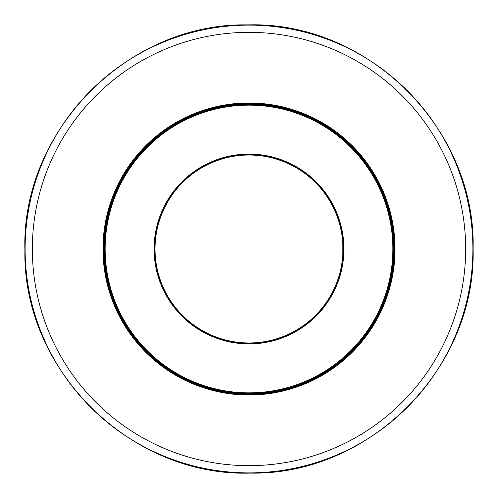 <?xml version="1.0" encoding="UTF-8"?>
<svg xmlns="http://www.w3.org/2000/svg" width="498" height="498" viewBox="0 0 498 498"><rect width="100%" height="100%" fill="white"/><g stroke="black" fill="none" stroke-linecap="round" stroke-linejoin="round"><path stroke-width="0.75" d="M249 103.696A145.304 145.304 0 0 1 394.304 249A145.304 145.304 0 0 1 249 394.304A145.304 145.304 0 0 1 103.696 249A145.304 145.304 0 0 1 249 103.696M249 395.026A146.026 146.026 0 0 0 375.461 175.987A146.026 146.026 0 0 0 122.533 175.987A146.026 146.026 0 0 0 249 395.026M472.882 249A223.882 223.882 0 0 0 249 25.118A223.882 223.882 0 0 0 25.112 249A223.882 223.882 0 0 0 249 472.882A223.882 223.882 0 0 0 472.882 249L473.1 249C476.213 128.814 368.016 21.171 247.842 24.9C128.067 22.441 21.209 130.408 24.9 250.152C22.441 369.933 130.408 476.791 250.152 473.1C369.51 475.528 476.144 368.339 473.1 249M391.951 270.651A21.688 21.688 0 0 0 392.692 270.595A21.688 21.688 0 0 1 391.951 270.651A144.582 144.582 0 0 1 391.646 272.587A21.688 21.688 0 0 1 392.331 272.867A21.688 21.688 0 0 0 391.646 272.587M391.951 227.349A21.688 21.688 0 0 1 392.692 227.405A21.688 21.688 0 0 0 391.951 227.349A144.582 144.582 0 0 0 391.646 225.413A21.688 21.688 0 0 0 392.331 225.133A21.688 21.688 0 0 1 391.646 225.413M155.021 249A93.979 93.979 0 0 1 295.986 167.614A93.979 93.979 0 0 1 295.986 330.386A93.979 93.979 0 0 1 155.021 249M342.823 243.659L342.823 254.341L342.823 243.659M345.263 142.092A143.86 143.86 0 0 1 293.453 385.819A143.86 143.86 0 0 1 108.284 219.089A143.86 143.86 0 0 1 345.263 142.092M345.743 141.557A144.582 144.582 0 0 0 141.557 152.251A144.582 144.582 0 0 0 152.251 356.444A144.582 144.582 0 0 0 356.444 345.749A144.582 144.582 0 0 0 345.743 141.557M312.514 178.465A94.919 94.919 0 0 0 156.154 229.261A94.919 94.919 0 0 0 278.326 339.275A94.919 94.919 0 0 0 312.514 178.465M312.028 179A94.197 94.197 0 0 1 278.102 338.584A94.197 94.197 0 0 1 156.864 229.416A94.197 94.197 0 0 1 312.028 179M378.262 184.235A21.688 21.688 0 0 1 378.984 184.061A21.688 21.688 0 0 0 378.262 184.235A144.582 144.582 0 0 0 377.372 182.492A21.688 21.688 0 0 0 377.938 182.013A21.688 21.688 0 0 1 377.372 182.492A21.688 21.688 0 0 0 377.938 182.013A21.688 21.688 0 0 1 377.372 182.492M351.924 147.458A21.688 21.688 0 0 1 352.553 147.072A21.688 21.688 0 0 0 351.924 147.458A21.688 21.688 0 0 1 352.553 147.072A21.688 21.688 0 0 0 351.924 147.458A144.582 144.582 0 0 0 350.536 146.076A21.688 21.688 0 0 0 350.928 145.447A21.688 21.688 0 0 1 350.536 146.076M315.508 120.622A21.688 21.688 0 0 1 315.987 120.062A21.688 21.688 0 0 0 315.508 120.622A144.582 144.582 0 0 0 313.765 119.738A21.688 21.688 0 0 0 313.939 119.016A21.688 21.688 0 0 1 313.765 119.738M272.58 106.354A21.688 21.688 0 0 1 272.867 105.669A21.688 21.688 0 0 0 272.58 106.354A144.582 144.582 0 0 0 270.651 106.049A21.688 21.688 0 0 0 270.595 105.308A21.688 21.688 0 0 1 270.651 106.049M227.349 106.049A21.688 21.688 0 0 1 227.405 105.308A21.688 21.688 0 0 0 227.349 106.049A144.582 144.582 0 0 0 225.413 106.354A21.688 21.688 0 0 0 225.133 105.669A21.688 21.688 0 0 1 225.413 106.354M184.235 119.738A21.688 21.688 0 0 1 184.061 119.016A21.688 21.688 0 0 0 184.235 119.738A144.582 144.582 0 0 0 182.492 120.622A21.688 21.688 0 0 0 182.007 120.062A21.688 21.688 0 0 1 182.492 120.622M147.458 146.076A21.688 21.688 0 0 1 147.066 145.447A21.688 21.688 0 0 0 147.458 146.076A144.582 144.582 0 0 0 146.076 147.458A21.688 21.688 0 0 0 145.441 147.072A21.688 21.688 0 0 1 146.076 147.458M120.622 182.492A21.688 21.688 0 0 1 120.055 182.013A21.688 21.688 0 0 0 120.622 182.492A144.582 144.582 0 0 0 119.732 184.235A21.688 21.688 0 0 0 119.016 184.061A21.688 21.688 0 0 1 119.732 184.235M106.354 225.413A21.688 21.688 0 0 1 105.669 225.133A21.688 21.688 0 0 0 106.354 225.413A144.582 144.582 0 0 0 106.049 227.349A21.688 21.688 0 0 0 105.308 227.405A21.688 21.688 0 0 1 106.049 227.349M106.049 270.651A21.688 21.688 0 0 1 105.308 270.595A21.688 21.688 0 0 0 106.049 270.651A144.582 144.582 0 0 0 106.354 272.587A21.688 21.688 0 0 0 105.669 272.867A21.688 21.688 0 0 1 106.354 272.587M119.732 313.765A21.688 21.688 0 0 1 119.016 313.939A21.688 21.688 0 0 0 119.732 313.765A144.582 144.582 0 0 0 120.622 315.508A21.688 21.688 0 0 0 120.055 315.987A21.688 21.688 0 0 1 120.622 315.508M146.076 350.542A21.688 21.688 0 0 1 145.441 350.928A21.688 21.688 0 0 0 146.076 350.542A144.582 144.582 0 0 0 147.458 351.924A21.688 21.688 0 0 0 147.066 352.553A21.688 21.688 0 0 1 147.458 351.924M182.492 377.378A21.688 21.688 0 0 1 182.007 377.938A21.688 21.688 0 0 0 182.492 377.378A144.582 144.582 0 0 0 184.235 378.262A21.688 21.688 0 0 0 184.061 378.984A21.688 21.688 0 0 1 184.235 378.262M225.413 391.646A21.688 21.688 0 0 1 225.133 392.331A21.688 21.688 0 0 0 225.413 391.646A144.582 144.582 0 0 0 227.349 391.951A21.688 21.688 0 0 0 227.405 392.692A21.688 21.688 0 0 1 227.349 391.951M270.651 391.951A21.688 21.688 0 0 1 270.595 392.692A21.688 21.688 0 0 0 270.651 391.951A144.582 144.582 0 0 0 272.58 391.646A21.688 21.688 0 0 0 272.867 392.331A21.688 21.688 0 0 1 272.58 391.646M313.765 378.262A21.688 21.688 0 0 1 313.939 378.984A21.688 21.688 0 0 0 313.765 378.262A144.582 144.582 0 0 0 315.508 377.378A21.688 21.688 0 0 0 315.987 377.938A21.688 21.688 0 0 1 315.508 377.378M350.536 351.924A21.688 21.688 0 0 1 350.928 352.553A21.688 21.688 0 0 0 350.536 351.924A144.582 144.582 0 0 0 351.924 350.542A21.688 21.688 0 0 0 352.553 350.928A21.688 21.688 0 0 1 351.924 350.542M377.372 315.508A21.688 21.688 0 0 1 377.938 315.987A21.688 21.688 0 0 0 377.372 315.508A144.582 144.582 0 0 0 378.262 313.765A21.688 21.688 0 0 0 378.984 313.939A21.688 21.688 0 0 1 378.262 313.765M249 465.655A216.655 216.655 0 0 1 32.345 249A216.655 216.655 0 0 1 249 32.345A216.655 216.655 0 0 1 465.655 249A216.655 216.655 0 0 1 249 465.655M391.982 227.567A21.47 21.47 0 0 1 392.723 227.623M392.723 270.377A21.47 21.47 0 0 1 391.982 270.433M378.362 184.434A21.47 21.47 0 0 1 379.084 184.26M392.293 224.915A21.47 21.47 0 0 1 391.609 225.196M352.08 147.62A21.47 21.47 0 0 1 352.709 147.227M377.839 181.814A21.47 21.47 0 0 1 377.272 182.293M315.707 120.728A21.47 21.47 0 0 1 316.186 120.161M350.766 145.285A21.47 21.47 0 0 1 350.38 145.92M272.798 106.391A21.47 21.47 0 0 1 273.085 105.707M313.74 118.916A21.47 21.47 0 0 1 313.566 119.638M227.567 106.018A21.47 21.47 0 0 1 227.623 105.277M270.37 105.277A21.47 21.47 0 0 1 270.433 106.018M184.434 119.638A21.47 21.47 0 0 1 184.26 118.916M224.915 105.707A21.47 21.47 0 0 1 225.196 106.391M147.613 145.92A21.47 21.47 0 0 1 147.227 145.285M181.814 120.161A21.47 21.47 0 0 1 182.293 120.728M120.728 182.293A21.47 21.47 0 0 1 120.161 181.814M145.285 147.227A21.47 21.47 0 0 1 145.92 147.62M106.391 225.196A21.47 21.47 0 0 1 105.707 224.915M118.916 184.26A21.47 21.47 0 0 1 119.632 184.434M106.012 270.433A21.47 21.47 0 0 1 105.277 270.377M105.277 227.623A21.47 21.47 0 0 1 106.012 227.567M119.632 313.566A21.47 21.47 0 0 1 118.916 313.74M105.707 273.085A21.47 21.47 0 0 1 106.391 272.804M145.92 350.38A21.47 21.47 0 0 1 145.285 350.773M120.161 316.186A21.47 21.47 0 0 1 120.728 315.707M182.293 377.272A21.47 21.47 0 0 1 181.814 377.839M147.227 352.715A21.47 21.47 0 0 1 147.613 352.08M225.196 391.609A21.47 21.47 0 0 1 224.915 392.293M184.26 379.084A21.47 21.47 0 0 1 184.434 378.362M270.433 391.982A21.47 21.47 0 0 1 270.37 392.723M227.623 392.723A21.47 21.47 0 0 1 227.567 391.982M313.566 378.362A21.47 21.47 0 0 1 313.74 379.084M273.085 392.293A21.47 21.47 0 0 1 272.798 391.609M350.38 352.08A21.47 21.47 0 0 1 350.766 352.715M316.186 377.839A21.47 21.47 0 0 1 315.707 377.272M377.272 315.707A21.47 21.47 0 0 1 377.839 316.186M352.709 350.773A21.47 21.47 0 0 1 352.08 350.38M391.609 272.804A21.47 21.47 0 0 1 392.293 273.085M379.084 313.74A21.47 21.47 0 0 1 378.362 313.566"/></g></svg>
